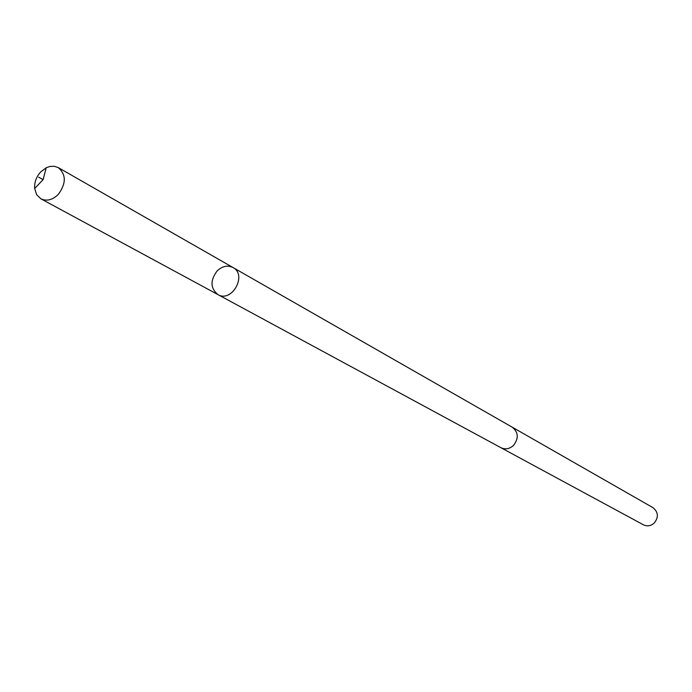 <?xml version="1.0" encoding="UTF-8"?>
<svg xmlns="http://www.w3.org/2000/svg" width="692" height="692" viewBox="0 0 692 692"><rect width="100%" height="100%" fill="white"/><g stroke="black" fill="none" stroke-linecap="round" stroke-linejoin="round"><path stroke-width="1.04" d="M511.907 427.007L512.288 427.215C518.455 432.301 518.862 438.365 513.507 445.414C509.52 448.987 505.316 449.748 500.896 447.689L217.971 294.619C231.846 303.027 247.494 274.906 233.031 267.545C227.599 264.932 222.279 266.083 217.08 270.996C210.065 280.519 210.368 288.391 217.971 294.619C231.846 303.027 247.494 274.906 233.031 267.545L58.275 167.611C66.25 174.54 66.268 183.449 58.327 194.348C52.549 199.979 46.745 201.476 40.906 198.829L36.633 194.686L34.669 188.483C34.289 182.411 36.269 176.91 40.603 172.005L46.2 167.767L49.798 166.487L54.253 166.27L58.275 167.611M233.031 267.545L512.279 427.224C518.464 432.292 518.879 438.365 513.516 445.423C509.52 448.996 505.307 449.757 500.887 447.698L500.515 447.49M512.288 427.215L652.911 507.625C658.334 512.019 658.784 517.158 654.251 523.048C650.852 526.015 647.219 526.595 643.37 524.787L500.887 447.698M43.094 179.643C33.45 174.289 41.191 178.571 43.12 179.617L34.669 188.483M217.971 294.619L40.906 198.829M43.12 179.617L46.2 167.767"/></g></svg>

